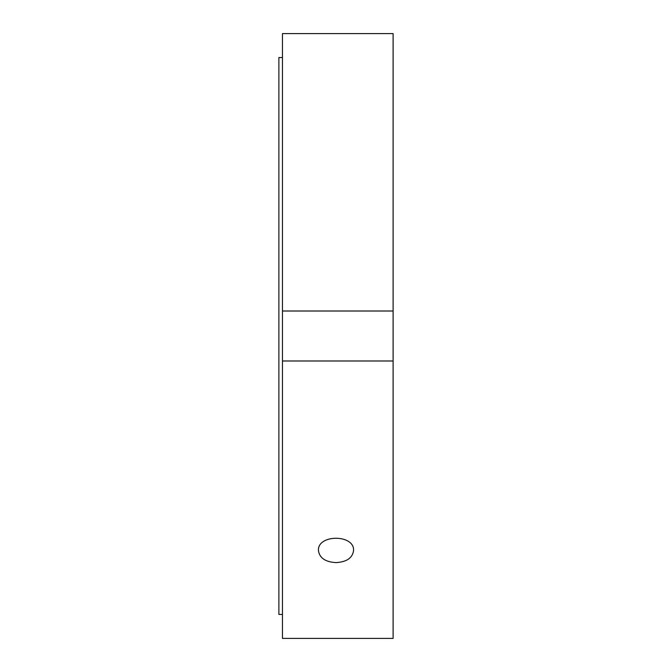 <?xml version="1.0" encoding="UTF-8"?>
<svg xmlns="http://www.w3.org/2000/svg" width="672" height="672" viewBox="0 0 672 672"><rect width="100%" height="100%" fill="white"/><g stroke="black" fill="none" stroke-linecap="round" stroke-linejoin="round"><path stroke-width="1.01" d="M336 562.607C325.34 561.994 319.494 557.97 318.444 550.561C317.369 534.156 354.631 534.156 353.556 550.561C352.506 557.97 346.66 561.994 336 562.607M282.45 360.99L282.45 638.4L393.12 638.4L393.12 360.99L282.45 360.99L282.45 311.01L393.12 311.01L393.12 360.99M282.45 311.01L282.45 33.6L393.12 33.6L393.12 311.01M282.45 57.557L278.88 57.557L278.88 614.443L282.45 614.443"/></g></svg>
